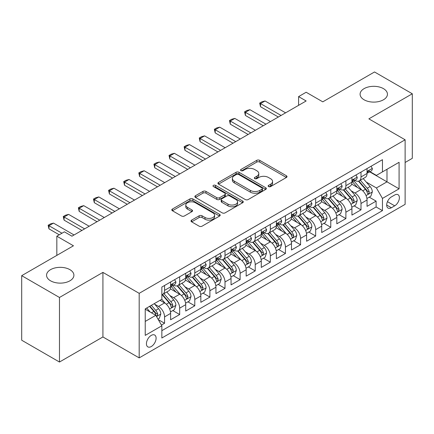 <?xml version="1.0" encoding="UTF-8"?>
<svg xmlns="http://www.w3.org/2000/svg" width="434" height="434" viewBox="0 0 434 434"><rect width="100%" height="100%" fill="white"/><g stroke="black" fill="none" stroke-linecap="round" stroke-linejoin="round"><path stroke-width="0.65" d="M268.57 186.577A1.47 0.846 0 0 0 270.642 186.577L286.402 177.479A2.099 1.21 0 0 0 287.02 176.622A2.099 1.21 0 0 0 286.402 175.77L259.706 160.352A2.099 1.21 0 0 0 256.738 160.352L240.984 169.455A1.47 0.846 0 0 0 240.55 170.052A1.47 0.846 0 0 0 240.984 170.649A1.47 0.846 0 0 0 243.056 170.649L245.096 169.472A6.711 3.873 0 0 1 254.59 169.472L256.814 170.757A6.711 3.873 0 0 1 258.778 173.497A6.711 3.873 0 0 1 256.814 176.237L254.774 177.414A1.47 0.846 0 0 0 254.346 178.016A1.47 0.846 0 0 0 254.774 178.613A1.47 0.846 0 0 0 256.852 178.613L258.892 177.435A6.711 3.873 0 0 1 268.386 177.435L270.61 178.721A6.711 3.873 0 0 1 272.574 181.461A6.711 3.873 0 0 1 270.61 184.2L268.57 185.378A1.47 0.846 0 0 0 268.136 185.98A1.47 0.846 0 0 0 268.57 186.577L268.57 185.378M69.901 269.65A13.676 7.893 0 0 0 54.999 267.935A13.676 7.893 0 0 0 46.557 275.232A13.676 7.893 0 0 0 50.561 280.814A13.676 7.893 0 0 0 65.463 282.529A13.676 7.893 0 0 0 73.905 275.232A13.676 7.893 0 0 0 69.901 269.65M383.439 88.628A13.676 7.893 0 0 0 368.537 86.919A13.676 7.893 0 0 0 360.095 94.211A13.676 7.893 0 0 0 364.099 99.793A13.676 7.893 0 0 0 379.001 101.507A13.676 7.893 0 0 0 387.443 94.211A13.676 7.893 0 0 0 383.439 88.628M151.271 346.549A6.835 3.949 120 0 0 155.735 340.522A6.835 3.949 120 0 0 154.688 335.043A6.835 3.949 120 0 0 151.271 335.384A6.835 3.949 120 0 0 146.8 341.406A6.835 3.949 120 0 0 147.853 346.885A6.835 3.949 120 0 0 151.271 346.549M191.627 220.125A2.099 1.21 0 0 0 191.014 220.982A2.099 1.21 0 0 0 191.627 221.839L199.119 226.163A2.099 1.21 0 0 0 202.087 226.163L219.588 216.056A2.099 1.21 0 0 0 220.201 215.199A2.099 1.21 0 0 0 219.588 214.342L192.891 198.929A2.099 1.21 0 0 0 189.924 198.929L172.423 209.036A2.099 1.21 0 0 0 171.81 209.893A2.099 1.21 0 0 0 172.423 210.75L181.472 215.969A2.099 1.21 0 0 0 184.434 215.969L191.926 211.646A2.099 1.21 0 0 0 192.539 210.788A2.099 1.21 0 0 0 191.926 209.937L187.439 207.343A5.609 3.239 0 0 1 185.795 205.054A5.609 3.239 0 0 1 189.257 202.06A5.609 3.239 0 0 1 195.376 202.765L212.948 212.91A5.609 3.239 0 0 1 214.591 215.199A5.609 3.239 0 0 1 211.13 218.194A5.609 3.239 0 0 1 205.016 217.494L202.087 215.801A2.099 1.21 0 0 0 199.119 215.801L191.627 220.125L191.627 221.839M405.123 162.479L412.3 158.334L412.3 93.777L374.526 71.968L322.771 101.844L306.149 92.247L298.597 96.608L306.149 100.97L71.941 236.194L64.384 231.832L56.832 236.194L56.832 255.382M59.474 297.474L59.474 362.032L102.918 336.952L102.918 272.395L59.474 297.474L21.7 275.666L73.454 245.79L56.832 236.194M102.918 272.395L139.184 293.335L405.123 139.791L405.123 204.349L139.184 357.893L139.184 293.335M412.3 93.777L368.857 118.856L405.123 139.791M245.248 199.531A2.099 1.21 0 0 0 248.21 199.531L265.711 189.425A2.099 1.21 0 0 0 266.33 188.568A2.099 1.21 0 0 0 265.711 187.716L239.015 172.298A2.099 1.21 0 0 0 236.047 172.298L218.546 182.405A2.099 1.21 0 0 0 217.933 183.262A2.099 1.21 0 0 0 218.546 184.119L245.248 199.531M214.016 186.897A1.47 0.846 0 0 1 215.508 187.103L215.508 185.356L242.649 201.029A2.099 1.21 0 0 1 243.262 201.886A2.099 1.21 0 0 1 242.649 202.743L225.148 212.844A2.099 1.21 0 0 1 222.181 212.844L195.484 197.432L195.484 195.718A2.099 1.21 0 0 0 194.871 196.575A2.099 1.21 0 0 0 195.484 197.432M195.484 195.718L202.976 191.394A2.099 1.21 0 0 1 205.944 191.394L216.767 197.649A2.099 1.21 0 0 0 219.734 197.649L224.703 194.779A2.099 1.21 0 0 0 225.317 193.922A2.099 1.21 0 0 0 224.703 193.065L213.43 186.555A1.47 0.846 0 0 1 213.002 185.958A1.47 0.846 0 0 1 213.908 185.177A1.47 0.846 0 0 1 215.508 185.356M59.474 362.032L21.7 340.223L21.7 275.666M161.432 325.066L164.567 323.254L158.296 319.636M154.732 304.229L158.524 306.42A8.55 4.937 60 0 1 164.567 316.891L170.611 313.397L170.611 319.766L179.676 314.531L172.803 310.565M169.84 295.505L173.633 297.697A8.55 4.937 60 0 1 179.676 308.162L185.719 304.673L185.719 311.042L194.79 305.807L187.911 301.842M184.949 286.782L188.741 288.973A8.55 4.937 60 0 1 194.79 299.438L200.833 295.95L200.833 302.319L209.899 297.084L203.025 293.118M200.058 278.058L203.855 280.25A8.55 4.937 60 0 1 209.899 290.715L215.942 287.227L215.942 293.596L225.007 288.36L218.134 284.389M215.172 269.335L218.964 271.527A8.55 4.937 60 0 1 225.007 281.991L231.051 278.503L231.051 284.872L240.121 279.637L233.242 275.666M230.28 260.612L234.072 262.798A8.55 4.937 60 0 1 240.121 273.268L246.165 269.78L246.165 276.149L255.23 270.914L248.351 266.943M245.389 251.888L249.187 254.074A8.55 4.937 60 0 1 255.23 264.545L261.273 261.056L261.273 267.425L270.339 262.19L263.465 258.219M260.503 243.165L264.295 245.351A8.55 4.937 60 0 1 270.339 255.821L276.382 252.333L276.382 258.702L285.447 253.467L278.574 249.496M275.612 234.436L279.404 236.628A8.55 4.937 60 0 1 285.447 247.098L291.496 243.61L291.496 249.979L300.561 244.743L293.682 240.772M290.72 225.713L294.518 227.904A8.55 4.937 60 0 1 300.561 238.374L306.605 234.886L306.605 241.255L315.67 236.02L308.796 232.049M305.834 216.989L309.626 219.181A8.55 4.937 60 0 1 315.67 229.651L321.713 226.163L321.713 232.526L330.779 227.297L323.905 223.326M320.943 208.266L324.735 210.457A8.55 4.937 60 0 1 330.779 220.928L336.822 217.434L336.822 223.803L345.893 218.573L339.014 214.602M336.052 199.542L339.844 201.734A8.55 4.937 60 0 1 345.893 212.204L351.936 208.711L351.936 215.08L361.001 209.844L361.001 203.481A8.55 4.937 -120 0 0 354.958 193.011L351.16 190.819M354.128 205.879L361.001 209.844M170.611 313.397A8.55 4.937 -120 0 0 164.567 302.932L160.032 300.312M185.719 304.673A8.55 4.937 -120 0 0 179.676 294.209L170.334 288.811M200.833 295.95A8.55 4.937 -120 0 0 194.79 285.48L185.443 280.087M215.942 287.227A8.55 4.937 -120 0 0 209.899 276.756L200.551 271.364M231.051 278.503A8.55 4.937 -120 0 0 225.007 268.033L215.665 262.641M246.165 269.78A8.55 4.937 -120 0 0 240.121 259.31L230.774 253.917M261.273 261.056A8.55 4.937 -120 0 0 255.23 250.586L245.883 245.194M276.382 252.333A8.55 4.937 -120 0 0 270.339 241.863L260.997 236.47M291.496 243.61A8.55 4.937 -120 0 0 285.447 233.139L276.105 227.742M306.605 234.886A8.55 4.937 -120 0 0 300.561 224.416L291.214 219.018M321.713 226.163A8.55 4.937 -120 0 0 315.67 215.693L306.323 210.295M336.822 217.434A8.55 4.937 -120 0 0 330.779 206.969L321.437 201.571M351.936 208.711A8.55 4.937 -120 0 0 345.893 198.246L336.545 192.848M394.696 195.018L391.37 196.933A6.624 3.825 120 0 0 387.047 202.776A6.624 3.825 120 0 0 388.061 208.081A6.624 3.825 120 0 0 391.37 207.756L394.696 205.835A6.624 3.825 120 0 0 399.025 199.998A6.624 3.825 120 0 0 398.011 194.687A6.624 3.825 120 0 0 394.696 195.018M145.227 321.426L155.806 315.317L161.849 325.788L161.849 337.999L382.457 210.631L382.457 198.419L376.414 187.949L366.274 182.096M161.849 325.788L145.227 335.384L145.227 308.862L161.849 299.265L161.849 287.053L382.457 159.685L382.457 171.897L399.079 162.3L399.079 188.823L382.457 198.419M173.557 285.089L173.633 285.133A8.55 4.937 60 0 0 177.907 285.556L183.951 282.067A8.55 4.937 -120 0 0 185.719 278.156L185.719 273.268M188.665 276.366L188.741 276.409A8.55 4.937 60 0 0 193.016 276.832L199.06 273.344A8.55 4.937 -120 0 0 200.833 269.433L200.833 264.545M203.774 267.637L203.855 267.686A8.55 4.937 60 0 0 208.13 268.109L214.174 264.621A8.55 4.937 -120 0 0 215.942 260.704L215.942 255.821M218.888 258.914L218.964 258.962A8.55 4.937 60 0 0 223.239 259.386L229.282 255.897A8.55 4.937 -120 0 0 231.051 251.98L231.051 247.098M233.997 250.19L234.072 250.239A8.55 4.937 60 0 0 238.347 250.662L244.391 247.174A8.55 4.937 -120 0 0 246.165 243.257L246.165 238.374M249.105 241.467L249.187 241.516A8.55 4.937 60 0 0 253.456 241.939L259.505 238.445A8.55 4.937 -120 0 0 261.273 234.534L261.273 229.651M264.214 232.743L264.295 232.792A8.55 4.937 60 0 0 268.57 233.215L274.613 229.722A8.55 4.937 -120 0 0 276.382 225.81L276.382 220.928M279.328 224.02L279.404 224.069A8.55 4.937 60 0 0 283.679 224.492L289.722 220.998A8.55 4.937 -120 0 0 291.496 217.087L291.496 212.199M294.436 215.297L294.518 215.34A8.55 4.937 60 0 0 298.787 215.763L304.836 212.275A8.55 4.937 -120 0 0 306.605 208.363L306.605 203.475M309.545 206.573L309.626 206.617A8.55 4.937 60 0 0 313.901 207.04L319.945 203.551A8.55 4.937 -120 0 0 321.713 199.64L321.713 194.752M324.659 197.85L324.735 197.893A8.55 4.937 60 0 0 329.01 198.316L335.053 194.828A8.55 4.937 -120 0 0 336.822 190.917L336.822 186.029M339.768 189.126L339.844 189.17A8.55 4.937 60 0 0 344.119 189.593L350.162 186.105A8.55 4.937 -120 0 0 351.936 182.193L351.936 177.305M161.849 330.67L376.11 206.969L376.11 201.121L367.045 206.356L367.045 199.987A8.55 4.937 -120 0 0 361.001 189.522L351.654 184.124M354.876 180.403L354.958 180.446A8.55 4.937 -120 0 0 359.233 180.869A8.55 4.937 -120 0 0 361.001 176.958L361.001 172.07M359.233 180.869L365.276 177.381A8.55 4.937 -120 0 0 367.045 173.47L367.045 168.582M164.567 285.48L164.567 290.368A8.55 4.937 60 0 1 162.799 294.279A8.55 4.937 60 0 1 161.849 294.626M162.799 294.279L168.842 290.791A8.55 4.937 -120 0 0 170.611 286.879L170.611 281.991M179.676 276.756L179.676 281.644A8.55 4.937 60 0 1 177.907 285.556M194.79 268.033L194.79 272.921A8.55 4.937 60 0 1 193.016 276.832M209.899 259.31L209.899 264.197A8.55 4.937 60 0 1 208.13 268.109M225.007 250.586L225.007 255.474A8.55 4.937 60 0 1 223.239 259.386M240.121 241.863L240.121 246.751A8.55 4.937 60 0 1 238.347 250.662M255.23 233.139L255.23 238.022A8.55 4.937 60 0 1 253.456 241.939M270.339 224.416L270.339 229.298A8.55 4.937 60 0 1 268.57 233.215M285.447 215.693L285.447 220.575A8.55 4.937 60 0 1 283.679 224.492M300.561 206.969L300.561 211.852A8.55 4.937 60 0 1 298.787 215.763M315.67 198.246L315.67 203.128A8.55 4.937 60 0 1 313.901 207.04M330.779 189.517L330.779 194.405A8.55 4.937 60 0 1 329.01 198.316M345.893 180.794L345.893 185.681A8.55 4.937 60 0 1 344.119 189.593M345.893 212.204L345.893 218.573M330.779 220.928L330.779 227.297M315.67 229.651L315.67 236.02M300.561 238.374L300.561 244.743M285.447 247.098L285.447 253.467M270.339 255.821L270.339 262.19M255.23 264.545L255.23 270.914M240.121 273.268L240.121 279.637M225.007 281.991L225.007 288.36M209.899 290.715L209.899 297.084M194.79 299.438L194.79 305.807M179.676 308.162L179.676 314.531M164.567 316.891L164.567 323.254M155.806 315.317L145.227 309.209M376.414 187.949L386.992 181.841L386.992 169.282L399.079 162.3M369.687 171.853L399.079 188.823M369.99 171.68L376.414 175.385L382.457 171.897M102.918 336.952L139.184 357.893M298.597 96.608L298.597 105.337M369.236 197.155L376.11 201.121M376.11 206.969L382.457 210.631M269.156 186.788L270.61 185.947A6.711 3.873 0 0 0 272.574 183.208L272.574 181.461M258.778 173.497L258.778 175.244A6.711 3.873 0 0 1 256.814 177.983L255.36 178.824M286.375 177.495L259.706 162.099A2.099 1.21 0 0 0 256.738 162.099L241.57 170.86M265.684 189.441L239.015 174.045A2.099 1.21 0 0 0 236.047 174.045L218.579 184.135M262.006 189.17A1.47 0.846 0 0 0 262.434 188.568A1.47 0.846 0 0 0 262.006 187.971L238.57 174.441A1.47 0.846 0 0 0 236.497 174.441L234.344 175.683A6.711 3.873 0 0 0 232.38 178.423A6.711 3.873 0 0 0 234.344 181.162L250.364 190.412A6.711 3.873 0 0 0 259.858 190.412L262.006 189.17L262.006 190.911A1.47 0.846 0 0 0 262.434 190.314L262.434 188.568M232.38 178.423L232.38 180.17A6.711 3.873 0 0 0 234.344 182.909L234.344 181.162M262.006 190.911L259.858 192.153A6.711 3.873 0 0 1 250.364 192.153L234.344 182.909M195.512 197.448L202.976 193.141L202.976 191.394M225.317 193.922L225.317 195.669A2.099 1.21 0 0 1 224.703 196.521L219.734 199.39A2.099 1.21 0 0 1 216.767 199.39L205.944 193.141A2.099 1.21 0 0 0 202.976 193.141M215.508 187.103L242.622 202.759M228.002 204.132A5.609 3.239 0 0 0 234.116 204.837A5.609 3.239 0 0 0 237.582 201.843A5.609 3.239 0 0 0 235.939 199.553L229.749 195.978A2.099 1.21 0 0 0 226.781 195.978L221.812 198.848A2.099 1.21 0 0 0 221.199 199.7A2.099 1.21 0 0 0 221.812 200.557L228.002 204.132L228.002 205.879A5.609 3.239 0 0 0 234.116 206.579A5.609 3.239 0 0 0 237.582 203.589L237.582 201.843M221.199 199.7L221.199 201.447A2.099 1.21 0 0 0 221.812 202.304L221.812 200.557M228.002 205.879L221.812 202.304M214.591 215.199L214.591 216.946A5.609 3.239 0 0 1 211.13 219.94A5.609 3.239 0 0 1 205.016 219.235L202.087 217.542A2.099 1.21 0 0 0 199.119 217.542L191.654 221.855M185.795 205.054L185.795 206.796A5.609 3.239 0 0 0 187.439 209.09L187.439 207.343M191.899 211.662L187.439 209.09M219.561 216.072L192.891 200.676A2.099 1.21 0 0 0 189.924 200.676L172.45 210.761M366.92 198.49L370.82 196.239L372.334 191.877A5.664 3.271 -120 0 0 370.126 186.56L363.225 178.564M361.842 190.07L353.949 180.935M357.35 187.412L352.771 182.112A13.568 7.834 -120 0 0 352.348 181.64M358.462 181.179L365.444 189.262A5.664 3.271 60 0 1 367.462 193.163L367.875 193.835L368.64 193.727L369.274 192.116A5.664 3.271 -120 0 0 367.256 188.215L360.35 180.224M358.869 181.043L366.372 189.734A2.886 1.665 60 0 1 367.099 190.862L369.274 192.116M371.048 166.271L372.334 168.495A5.664 3.271 60 0 1 371.162 171.001L368.287 172.656A5.664 3.271 -120 0 0 369.274 171.354L369.155 170.85M367.235 172.922L367.256 172.922A5.664 3.271 -120 0 0 368.287 172.656M368.542 170.931L369.274 171.354C368.922 170.502 368.314 170.85 367.462 172.401A5.664 3.271 60 0 1 367.045 173.204M281.069 115.455L260.519 103.59L260.519 106.731L259.684 103.108L261.952 101.8L265.049 100.976L285.599 112.835M278.346 117.023L260.519 106.731M265.049 100.976L260.519 103.59L259.684 103.108M351.806 207.213L355.712 204.962L357.22 200.6A5.664 3.271 -120 0 0 355.017 195.284L348.111 187.287M346.728 198.794L338.84 189.663M342.242 196.135L337.663 190.835A13.568 7.834 -120 0 0 337.24 190.363M343.348 189.902L350.336 197.985A5.664 3.271 60 0 1 352.354 201.886L352.766 202.559L353.531 202.45L354.166 200.839A5.664 3.271 -120 0 0 352.148 196.938L345.242 188.947M343.761 189.772L351.263 198.457A2.886 1.665 60 0 1 351.99 199.586L354.166 200.839M336.697 215.942L340.603 213.685L342.111 209.324A5.664 3.271 -120 0 0 339.909 204.007L333.003 196.011M331.619 207.523L323.731 198.387M327.127 204.859L322.549 199.559A13.568 7.834 -120 0 0 322.131 199.087M328.24 198.626L335.222 206.709A5.664 3.271 60 0 1 337.24 210.609L337.652 211.282L338.417 211.174L339.057 209.562A5.664 3.271 -120 0 0 337.034 205.662L330.133 197.671M328.652 198.495L336.155 207.181A2.886 1.665 60 0 1 336.882 208.309L339.057 209.562M321.589 224.666L325.489 222.409L327.003 218.047A5.664 3.271 -120 0 0 324.795 212.731L317.894 204.734M316.511 216.246L308.617 207.11M312.019 213.582L307.44 208.282A13.568 7.834 -120 0 0 307.017 207.81M313.131 207.349L320.113 215.432A5.664 3.271 60 0 1 322.131 219.333L322.543 220.005L323.308 219.897L323.943 218.286A5.664 3.271 -120 0 0 321.925 214.385L315.024 206.394M313.538 207.219L321.046 215.904A2.886 1.665 60 0 1 321.773 217.033L323.943 218.286M306.475 233.389L310.381 231.132L311.894 226.77A5.664 3.271 -120 0 0 309.686 221.454L302.78 213.463M301.397 224.969L293.509 215.834M296.91 222.306L292.332 217.005A13.568 7.834 -120 0 0 291.908 216.533M298.017 216.072L305.004 224.156A5.664 3.271 60 0 1 307.022 228.056L307.435 228.729L308.2 228.62L308.834 227.015A5.664 3.271 -120 0 0 306.816 223.109L299.91 215.118M298.429 215.942L305.932 224.628A2.886 1.665 60 0 1 306.659 225.756L308.834 227.015M355.94 174.994L357.22 177.218A5.664 3.271 60 0 1 356.048 179.725L353.178 181.379A5.664 3.271 -120 0 0 354.166 180.077L354.046 179.573M352.126 181.645L352.148 181.645A5.664 3.271 -120 0 0 353.178 181.379M353.433 179.654L354.166 180.077C353.808 179.226 353.205 179.573 352.354 181.124A5.664 3.271 60 0 1 351.936 181.933M265.955 124.178L245.405 112.314L245.405 115.455L244.575 111.836L246.843 110.524L249.941 109.699L270.49 121.563M263.237 125.746L245.405 115.455M249.941 109.699L245.405 112.314L244.575 111.836M340.831 183.718L342.111 185.942A5.664 3.271 60 0 1 340.94 188.448L338.07 190.108A5.664 3.271 -120 0 0 339.057 188.801L338.938 188.296M337.012 190.369L337.034 190.369A5.664 3.271 -120 0 0 338.07 190.108M338.325 188.378L339.057 188.801C338.699 187.949 338.097 188.296 337.24 189.848A5.664 3.271 60 0 1 336.822 190.656M250.847 132.902L230.297 121.037L230.297 124.178L229.467 120.56L231.734 119.247L234.832 118.422L255.382 130.287M248.129 134.475L230.297 124.178M234.832 118.422L230.297 121.037L229.467 120.56M325.717 192.441L327.003 194.665A5.664 3.271 60 0 1 325.831 197.172L322.961 198.832A5.664 3.271 -120 0 0 323.943 197.524L323.824 197.025M321.903 199.097L321.925 199.092A5.664 3.271 -120 0 0 322.961 198.832M323.216 197.101L323.943 197.524C323.59 196.673 322.983 197.02 322.131 198.571A5.664 3.271 60 0 1 321.713 199.38M235.738 141.625L215.188 129.761L215.188 132.902L214.358 129.283L216.62 127.976L219.718 127.146L240.268 139.01M233.015 143.198L215.188 132.902M219.718 127.146L215.188 129.761L214.358 129.283M310.608 201.164L311.894 203.389A5.664 3.271 60 0 1 310.717 205.895L307.847 207.555A5.664 3.271 -120 0 0 308.834 206.248L308.715 205.749M306.795 207.821L306.816 207.821A5.664 3.271 -120 0 0 307.847 207.555M308.102 205.824L308.834 206.248C308.476 205.396 307.874 205.743 307.022 207.295A5.664 3.271 60 0 1 306.605 208.103M220.624 150.348L200.074 138.484L200.074 141.625L199.244 138.007L201.512 136.699L204.609 135.869L225.159 147.734M217.906 151.922L200.074 141.625M204.609 135.869L200.074 138.484L199.244 138.007M291.366 242.112L295.272 239.856L296.78 235.494A5.664 3.271 -120 0 0 294.577 230.177L287.671 222.186M286.288 233.693L278.4 224.557M281.796 231.029L277.217 225.729A13.568 7.834 -120 0 0 276.8 225.257M282.908 224.796L289.89 232.879A5.664 3.271 60 0 1 291.914 236.785L292.321 237.452L293.086 237.344L293.726 235.738A5.664 3.271 -120 0 0 291.708 231.837L284.802 223.841M283.321 224.666L290.823 233.351A2.886 1.665 60 0 1 291.55 234.479L293.726 235.738M295.5 209.888L296.78 212.112A5.664 3.271 60 0 1 295.608 214.618L292.738 216.278A5.664 3.271 -120 0 0 293.726 214.971L293.606 214.472M291.681 216.544L291.708 216.544A5.664 3.271 -120 0 0 292.738 216.278M292.993 214.553L293.726 214.971C293.368 214.119 292.766 214.467 291.914 216.018A5.664 3.271 60 0 1 291.496 216.826M205.515 159.072L184.965 147.207L184.965 150.348L184.135 146.73L186.403 145.423L189.501 144.593L210.051 156.457M202.797 160.645L184.965 150.348M189.501 144.593L184.965 147.207L184.135 146.73M276.257 250.836L280.163 248.579L281.671 244.217A5.664 3.271 -120 0 0 279.463 238.901L272.563 230.91M271.179 242.416L263.286 233.28M266.688 239.758L262.109 234.452A13.568 7.834 -120 0 0 261.691 233.98M267.8 233.519L274.782 241.608A5.664 3.271 60 0 1 276.8 245.508L277.212 246.176L277.977 246.073L278.612 244.461A5.664 3.271 -120 0 0 276.594 240.561L269.693 232.564M268.212 233.389L275.715 242.074A2.886 1.665 60 0 1 276.442 243.203L278.612 244.461M280.386 218.611L281.671 220.835A5.664 3.271 60 0 1 280.5 223.342L277.63 225.002A5.664 3.271 -120 0 0 278.612 223.694L278.492 223.195M276.572 225.268L276.594 225.268A5.664 3.271 -120 0 0 277.63 225.002M277.885 223.277L278.612 223.694C278.259 222.843 277.651 223.19 276.8 224.741A5.664 3.271 60 0 1 276.382 225.55M190.407 167.795L169.857 155.931L169.857 159.072L169.027 155.453L171.289 154.146L174.387 153.316L194.937 165.18M187.683 169.368L169.857 159.072M174.387 153.316L169.857 155.931L169.027 155.453M261.149 259.559L265.049 257.302L266.563 252.941A5.664 3.271 -120 0 0 264.355 247.624L257.454 239.633M256.071 251.14L248.177 242.004M251.579 248.481L247 243.176A13.568 7.834 -120 0 0 246.577 242.704M252.691 242.243L259.673 250.331A5.664 3.271 60 0 1 261.691 254.232L262.103 254.899L262.868 254.796L263.503 253.185A5.664 3.271 -120 0 0 261.485 249.284L254.579 241.288M253.098 242.112L260.601 250.798A2.886 1.665 60 0 1 261.328 251.926L263.503 253.185M265.277 227.34L266.563 229.564A5.664 3.271 60 0 1 265.391 232.065L262.516 233.725A5.664 3.271 -120 0 0 263.503 232.418L263.384 231.919M261.463 233.991L261.485 233.991A5.664 3.271 -120 0 0 262.516 233.725M262.771 232L263.503 232.418C263.145 231.566 262.543 231.919 261.691 233.465A5.664 3.271 60 0 1 261.273 234.273M175.298 176.519L154.748 164.654L154.748 167.795L153.913 164.177L156.18 162.869L159.278 162.039L179.828 173.904M172.575 178.092L154.748 167.795M159.278 162.039L154.748 164.654L153.913 164.177M246.035 268.283L249.941 266.026L251.449 261.664A5.664 3.271 -120 0 0 249.246 256.348L242.34 248.357M240.957 259.863L233.069 250.727M236.47 257.205L231.886 251.899A13.568 7.834 -120 0 0 231.468 251.427M237.577 250.966L244.559 259.055A5.664 3.271 60 0 1 246.583 262.955L246.995 263.628L247.76 263.519L248.394 261.908A5.664 3.271 -120 0 0 246.376 258.008L239.47 250.011M237.989 250.836L245.492 259.521A2.886 1.665 60 0 1 246.219 260.65L248.394 261.908M250.168 236.063L251.449 238.288A5.664 3.271 60 0 1 250.277 240.789L247.407 242.449A5.664 3.271 -120 0 0 248.394 241.147L248.275 240.642M246.349 242.714L246.376 242.714A5.664 3.271 -120 0 0 247.407 242.449M247.662 240.724L248.394 241.147C248.036 240.29 247.434 240.642 246.583 242.194A5.664 3.271 60 0 1 246.165 242.997M160.184 185.247L139.634 173.383L139.634 176.519L138.804 172.9L141.072 171.593L144.169 170.763L164.719 182.627M157.466 186.815L139.634 176.519M144.169 170.763L139.634 173.383L138.804 172.9M230.926 277.006L234.832 274.755L236.34 270.387A5.664 3.271 -120 0 0 234.138 265.071L227.232 257.08M225.848 268.586L217.96 259.451M221.356 265.928L216.778 260.622A13.568 7.834 -120 0 0 216.36 260.15M222.468 259.695L229.45 267.778A5.664 3.271 60 0 1 231.468 271.679L231.881 272.351L232.646 272.243L233.286 270.632A5.664 3.271 -120 0 0 231.262 266.731L224.362 258.735M222.881 259.559L230.383 268.25A2.886 1.665 60 0 1 231.11 269.378L233.286 270.632M235.054 244.787L236.34 247.011A5.664 3.271 60 0 1 235.168 249.517L232.298 251.172A5.664 3.271 -120 0 0 233.286 249.87L233.166 249.366M231.241 251.438L231.262 251.438A5.664 3.271 -120 0 0 232.298 251.172M232.553 249.447L233.286 249.87C232.928 249.013 232.32 249.366 231.468 250.917A5.664 3.271 60 0 1 231.051 251.72M145.075 193.971L124.525 182.106L124.525 185.247L123.695 181.624L125.963 180.316L129.061 179.486L149.611 191.351M142.357 195.539L124.525 185.247M129.061 179.486L124.525 182.106L123.695 181.624M215.817 285.729L219.718 283.478L221.232 279.111A5.664 3.271 -120 0 0 219.024 273.794L212.123 265.803M210.74 277.31L202.846 268.174M206.248 274.651L201.669 269.346A13.568 7.834 -120 0 0 201.246 268.874M207.36 268.418L214.342 276.501A5.664 3.271 60 0 1 216.36 280.402L216.772 281.075L217.537 280.966L218.172 279.355A5.664 3.271 -120 0 0 216.154 275.454L209.248 267.463M207.767 268.283L215.269 276.973A2.886 1.665 60 0 1 215.996 278.102L218.172 279.355M219.946 253.51L221.232 255.734A5.664 3.271 60 0 1 220.06 258.241L217.184 259.895A5.664 3.271 -120 0 0 218.172 258.593L218.052 258.089M216.132 260.161L216.154 260.161A5.664 3.271 -120 0 0 217.184 259.895M217.439 258.17L218.172 258.593C217.819 257.736 217.212 258.089 216.36 259.641A5.664 3.271 60 0 1 215.942 260.443M129.967 202.694L109.417 190.83L109.417 193.971L108.581 190.347L110.849 189.04L113.947 188.21L134.497 200.074M127.243 204.262L109.417 193.971M113.947 188.21L109.417 190.83L108.581 190.347M200.703 294.453L204.609 292.201L206.117 287.84A5.664 3.271 -120 0 0 203.915 282.518L197.009 274.527M195.626 286.033L187.738 276.897M191.139 283.375L186.56 278.075A13.568 7.834 -120 0 0 186.137 277.597M192.246 277.142L199.233 285.225A5.664 3.271 60 0 1 201.251 289.125L201.664 289.798L202.428 289.69L203.063 288.078A5.664 3.271 -120 0 0 201.045 284.178L194.139 276.187M192.658 277.006L200.161 285.697A2.886 1.665 60 0 1 200.888 286.825L203.063 288.078M204.837 262.234L206.117 264.458A5.664 3.271 60 0 1 204.946 266.964L202.076 268.619A5.664 3.271 -120 0 0 203.063 267.317L202.944 266.812M201.023 268.885L201.045 268.885A5.664 3.271 -120 0 0 202.076 268.619M202.331 266.894L203.063 267.317C202.705 266.465 202.103 266.812 201.251 268.364A5.664 3.271 60 0 1 200.833 269.167M114.853 211.418L94.303 199.553L94.303 202.694L93.473 199.07L95.74 197.763L98.838 196.933L119.388 208.797M112.135 212.986L94.303 202.694M98.838 196.933L94.303 199.553L93.473 199.07M185.595 303.176L189.501 300.925L191.009 296.563A5.664 3.271 -120 0 0 188.806 291.247L181.9 283.25M180.517 294.757L172.629 285.621M176.025 292.098L171.446 286.798A13.568 7.834 -120 0 0 171.029 286.326M177.137 285.865L184.119 293.948A5.664 3.271 60 0 1 186.137 297.849L186.549 298.521L187.314 298.413L187.955 296.802A5.664 3.271 -120 0 0 185.931 292.901L179.03 284.91M177.549 285.729L185.052 294.42A2.886 1.665 60 0 1 185.779 295.549L187.955 296.802M189.729 270.957L191.009 273.181A5.664 3.271 60 0 1 189.837 275.688L186.967 277.342A5.664 3.271 -120 0 0 187.955 276.04L187.835 275.536M185.909 277.608L185.931 277.608A5.664 3.271 -120 0 0 186.967 277.342M187.222 275.617L187.955 276.04C187.596 275.189 186.994 275.536 186.137 277.087A5.664 3.271 60 0 1 185.719 277.89M99.744 220.141L79.194 208.277L79.194 211.418L78.364 207.794L80.632 206.486L83.729 205.656L104.279 217.521M97.026 221.709L79.194 211.418M83.729 205.656L79.194 208.277L78.364 207.794M170.486 311.9L174.387 309.648L175.9 305.286A5.664 3.271 -120 0 0 173.692 299.97L166.792 291.974M165.408 303.48L161.795 299.297M160.916 300.822L160.33 300.144M162.028 294.588L169.01 302.672A5.664 3.271 60 0 1 171.029 306.572L171.441 307.245L172.206 307.136L172.841 305.525A5.664 3.271 -120 0 0 170.822 301.625L163.922 293.634M162.435 294.453L169.944 303.144A2.886 1.665 60 0 1 170.671 304.272L172.841 305.525M174.614 279.68L175.9 281.905A5.664 3.271 60 0 1 174.728 284.411L171.859 286.066A5.664 3.271 -120 0 0 172.841 284.764L172.721 284.259M170.801 286.331L170.822 286.331A5.664 3.271 -120 0 0 171.859 286.066M172.114 284.341L172.841 284.764C172.488 283.912 171.88 284.259 171.029 285.811A5.664 3.271 60 0 1 170.611 286.614M84.635 228.864L64.086 217L64.086 220.141L63.255 216.523L65.518 215.21L68.615 214.385L89.165 226.244M81.912 230.432L64.086 220.141M68.615 214.385L64.086 217L63.255 216.523M157.992 319.115L159.278 318.372L160.792 314.01A5.664 3.271 -120 0 0 158.584 308.693L154.238 303.659M150.18 312.073L146.681 308.021M145.808 309.545L145.227 308.872M149.551 306.366L153.902 311.395A5.664 3.271 60 0 1 155.92 315.296L156.332 315.968L157.097 315.86L157.732 314.249A5.664 3.271 -120 0 0 155.714 310.348L151.368 305.319M149.904 306.16L154.829 311.867A2.886 1.665 60 0 1 155.556 312.995L157.732 314.249M48.141 260.4L51.25 258.604M61.97 233.226L48.971 225.723L48.971 228.864L48.141 225.246L50.409 223.933L53.507 223.109L74.057 234.973M59.246 234.794L48.971 228.864M53.507 223.109L48.971 225.723L48.141 225.246M158.524 306.42L164.567 302.932M173.633 297.697L179.676 294.209M188.741 288.973L194.79 285.48M203.855 280.25L209.899 276.756M218.964 271.527L225.007 268.033M234.072 262.798L240.121 259.31M249.187 254.074L255.23 250.586M264.295 245.351L270.339 241.863M279.404 236.628L285.447 233.139M294.518 227.904L300.561 224.416M309.626 219.181L315.67 215.693M324.735 210.457L330.779 206.969M339.844 201.734L345.893 198.246M354.958 193.011L361.001 189.522M361.001 176.958L367.045 173.47M164.567 290.368L170.611 286.879M179.676 281.644L185.719 278.156M194.79 272.921L200.833 269.433M209.899 264.197L215.942 260.704M225.007 255.474L231.051 251.98M240.121 246.751L246.165 243.257M255.23 238.022L261.273 234.534M270.339 229.298L276.382 225.81M285.447 220.575L291.496 217.087M300.561 211.852L306.605 208.363M315.67 203.128L321.713 199.64M330.779 194.405L336.822 190.917M345.893 185.681L351.936 182.193M361.001 203.481L367.045 199.987M387.448 201.653L394.696 205.835M386.689 205.049L391.37 207.756M270.61 185.947L270.61 184.2M254.774 178.613L254.774 177.414M256.814 177.983L256.814 176.237M240.984 170.649L240.984 169.455M256.738 162.099L256.738 160.352M259.706 162.099L259.706 160.352M286.402 177.479L286.402 175.77M218.546 184.119L218.546 182.405M236.047 174.045L236.047 172.298M239.015 174.045L239.015 172.298M265.711 189.425L265.711 187.716M250.364 192.153L250.364 190.412M259.858 192.153L259.858 190.412M205.944 193.141L205.944 191.394M216.767 199.39L216.767 197.649M219.734 199.39L219.734 197.649M224.703 196.521L224.703 194.779M242.649 202.743L242.649 201.029M199.119 217.542L199.119 215.801M202.087 217.542L202.087 215.801M205.016 219.235L205.016 217.494M191.926 211.646L191.926 209.937M172.423 210.75L172.423 209.036M189.924 200.676L189.924 198.929M192.891 200.676L192.891 198.929M219.588 216.056L219.588 214.342M366.052 195.588L372.296 191.985M367.256 188.215L370.126 186.56M362.743 190.824L365.444 189.262M372.296 168.43L367.045 171.463M350.943 204.311L357.187 200.709M352.148 196.938L355.017 195.284M347.634 199.548L350.336 197.985M335.835 213.034L342.073 209.432M337.034 205.662L339.909 204.007M332.52 208.271L335.222 206.709M320.726 221.758L326.965 218.156M321.925 214.385L324.795 212.731M317.411 216.995L320.113 215.432M305.612 230.481L311.856 226.879M306.816 223.109L309.686 221.454M302.303 225.718L305.004 224.156M357.187 177.153L351.936 180.186M342.073 185.877L336.822 188.909M326.965 194.6L321.713 197.633M311.856 203.324L306.605 206.356M290.503 239.205L296.742 235.602M291.708 231.837L294.577 230.177M287.189 234.441L289.89 232.879M296.742 212.047L291.496 215.08M275.395 247.933L281.633 244.326M276.594 240.561L279.463 238.901M272.08 243.165L274.782 241.608M281.633 220.77L276.382 223.803M260.281 256.657L266.525 253.049M261.485 249.284L264.355 247.624M256.971 251.888L259.673 250.331M266.525 229.499L261.273 232.526M245.172 265.38L251.416 261.773M246.376 258.008L249.246 256.348M241.863 260.612L244.559 259.055M251.416 238.223L246.165 241.25M230.063 274.104L236.302 270.501M231.262 266.731L234.138 265.071M226.749 269.335L229.45 267.778M236.302 246.946L231.051 249.979M214.949 282.827L221.194 279.225M216.154 275.454L219.024 273.794M211.64 278.058L214.342 276.501M221.194 255.669L215.942 258.702M199.841 291.55L206.085 287.948M201.045 284.178L203.915 282.518M196.531 286.782L199.233 285.225M206.085 264.393L200.833 267.425M184.732 300.274L190.971 296.672M185.931 292.901L188.806 291.247M181.417 295.505L184.119 293.948M190.971 273.116L185.719 276.149M169.623 308.997L175.862 305.395M170.822 301.625L173.692 299.97M166.309 304.234L169.01 302.672M175.862 281.84L170.611 284.872M156.522 316.56L160.754 314.118M155.714 310.348L158.584 308.693M151.455 312.805L153.902 311.395"/></g></svg>
